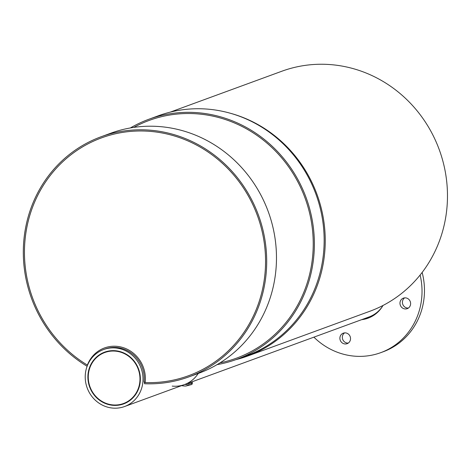 <?xml version="1.0" encoding="UTF-8"?>
<svg xmlns="http://www.w3.org/2000/svg" width="471" height="471" viewBox="0 0 471 471"><rect width="100%" height="100%" fill="white"/><g stroke="black" fill="none" stroke-linecap="round" stroke-linejoin="round"><path stroke-width="0.71" d="M410.459 304.961A5.593 5.287 -110.1 0 0 408.828 299.373A5.593 5.287 -110.1 0 0 403.37 298.149A5.593 5.287 -110.1 0 0 400.332 305.22A5.593 5.287 -110.1 0 0 407.221 308.652A5.593 5.287 -110.1 0 0 410.459 304.961M313.898 337.159A67.912 64.203 -110.1 0 0 380.739 352.661A67.912 64.203 -110.1 0 0 420.038 307.863A67.912 64.203 -110.1 0 0 420.126 275.035M361.598 319.685A31.157 29.455 -110.1 0 0 368.092 318.155A31.157 29.455 -110.1 0 0 382.988 305.479M350.371 339.985A5.593 5.287 -110.1 0 0 348.74 334.398A5.593 5.287 -110.1 0 0 343.288 333.168A5.593 5.287 -110.1 0 0 340.245 340.239A5.593 5.287 -110.1 0 0 347.133 343.671A5.593 5.287 -110.1 0 0 350.371 339.985M404.654 297.86A5.593 5.287 -110.1 0 0 402.776 304.325A5.593 5.287 -110.1 0 0 408.381 308.04M380.739 352.661L383.182 351.766A67.912 64.203 -110.1 0 0 422.487 306.968A67.912 64.203 -110.1 0 0 422.151 272.444M364.042 318.79A31.157 29.455 -110.1 0 0 369.305 317.678M344.572 332.885A5.593 5.287 -110.1 0 0 342.694 339.344A5.593 5.287 -110.1 0 0 348.299 343.065M172.203 386.096A30.362 28.702 -110.1 0 0 184.461 384.583L369.04 316.954A30.362 28.702 -110.1 0 0 382.446 306.385M184.461 384.583A30.362 28.702 -110.1 0 0 198.238 373.45A30.362 28.702 -110.1 0 1 184.461 384.583L124.568 406.532A30.362 28.702 -110.1 0 0 142.972 377.289A30.362 28.702 -110.1 0 0 121.235 349.07A30.362 28.702 -110.1 0 0 103.679 349.517A30.362 28.702 -110.1 0 0 87.17 387.898A30.362 28.702 -110.1 0 0 124.568 406.532M235.83 359.673A127.829 120.853 -110.1 0 0 247.522 356.088A127.829 120.853 -110.1 0 0 324.884 230.861A127.829 120.853 -110.1 0 0 229.548 113.034M247.522 356.088L369.759 311.296A127.829 120.853 -110.1 0 0 439.26 149.696A127.829 120.853 -110.1 0 0 281.805 71.245L170.143 112.157M120.576 351.737A27.565 26.058 -110.1 0 0 104.639 352.143A27.565 26.058 -110.1 0 0 89.655 386.985A27.565 26.058 -110.1 0 0 123.602 403.906A27.565 26.058 -110.1 0 0 140.317 377.359A27.565 26.058 -110.1 0 0 120.576 351.737M120.482 352.12A27.165 25.681 -110.1 0 0 104.774 352.52A27.165 25.681 -110.1 0 0 90.008 386.856A27.165 25.681 -110.1 0 0 123.467 403.529A27.165 25.681 -110.1 0 0 139.934 377.365A27.165 25.681 -110.1 0 0 120.482 352.12M117.991 351.095A27.165 25.681 -110.1 0 0 105.51 352.249L104.774 352.52M123.467 403.529L124.203 403.258A27.165 25.681 -110.1 0 0 134.471 396.076M87.371 365.084A31.557 29.838 69.9 0 1 122.737 347.48A31.557 29.838 69.9 0 1 145.156 382.57A126.634 119.716 -110.1 0 0 257.908 216.99A126.634 119.716 -110.1 0 0 65.94 158.892A126.634 119.716 -110.1 0 0 87.371 365.084M145.192 382.299L144.526 382.546L144.52 383.735A127.829 120.853 -110.1 0 0 188.983 376.841L198.762 373.256A127.829 120.853 -110.1 0 0 268.258 211.656A127.829 120.853 -110.1 0 0 110.809 133.205L101.029 136.784A127.829 120.853 -110.1 0 0 23.55 244.219A127.829 120.853 -110.1 0 0 87.111 366.279M144.526 382.546A126.634 119.716 -110.1 0 0 188.571 375.717A126.634 119.716 -110.1 0 0 257.419 215.63A126.634 119.716 -110.1 0 0 101.442 137.909A126.634 119.716 -110.1 0 0 24.692 244.272A126.634 119.716 -110.1 0 0 87.541 365.184M188.983 376.841A127.829 120.853 -110.1 0 0 258.479 215.235A127.829 120.853 -110.1 0 0 101.029 136.784M109.961 347.751A30.362 28.702 -110.1 0 0 109.396 348.104M104.291 349.299A30.362 28.702 -110.1 0 1 144.067 382.04L145.198 382.216A31.557 29.838 -110.1 0 0 104.485 347.945A31.557 29.838 -110.1 0 0 87.5 364.754L87.683 364.837M220.039 362.853A126.634 119.716 -110.1 0 0 305.09 198.161A126.634 119.716 -110.1 0 0 133.77 127.4A126.634 119.716 -110.1 0 1 149.113 120.446A126.634 119.716 -110.1 0 1 305.09 198.161A126.634 119.716 -110.1 0 1 236.242 358.248A126.634 119.716 -110.1 0 1 220.039 362.853M217.09 364.631A127.829 120.853 -110.1 0 0 236.654 359.373L246.433 355.793A127.829 120.853 -110.1 0 0 315.935 194.187A127.829 120.853 -110.1 0 0 158.48 115.736L148.701 119.322A127.829 120.853 -110.1 0 0 130.373 127.947M236.654 359.373A127.829 120.853 -110.1 0 0 306.156 197.773A127.829 120.853 -110.1 0 0 148.701 119.322M190.484 382.375A11.987 2.267 -166.2 0 1 191.856 383.394M191.774 381.904A11.987 2.267 -166.2 0 1 192.392 382.917L192.115 384.059A11.987 2.267 -166.2 0 1 191.285 384.624A11.987 2.267 -166.2 0 1 184.938 384.407M192.392 382.917A11.987 2.267 -166.2 0 1 187.323 383.535M191.285 384.624L186.304 385.926A7.189 1.36 -166.2 0 1 181.588 385.637M103.679 349.517L104.898 349.07"/></g></svg>
